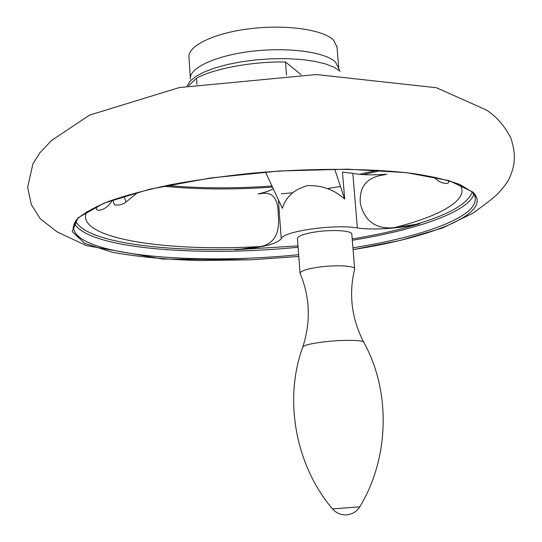 <?xml version="1.0" encoding="UTF-8"?>
<svg xmlns="http://www.w3.org/2000/svg" width="542" height="542" viewBox="0 0 542 542"><rect width="100%" height="100%" fill="white"/><g stroke="black" fill="none" stroke-linecap="round" stroke-linejoin="round"><path stroke-width="0.81" d="M258.073 193.948C264.747 192.457 269.828 190.737 273.331 188.765M260.072 193.84C272.247 190.974 278.297 198.074 278.236 215.16C280.106 233.182 274.299 243.636 260.804 246.508L235.485 249.747C261.142 247.884 276.4 244.218 281.257 238.758L278.344 199.605M138.095 192.18L126.062 202.01C122.695 204.625 118.84 205.567 114.484 204.829L112.634 199.971M334.705 169.145L344.685 199.083L342.469 172.112L352.808 173.359C362.049 175.025 373.431 175.29 386.961 174.151M265.465 172.024L282.368 208.358C285.864 196.854 294.231 189.293 307.477 185.669C321.65 185.1 334.055 189.571 344.685 199.083M196.97 84.389L196.556 78.116L188.528 85.846M301.135 74.735L285.498 61.964C252.26 61.483 214.93 68.394 196.556 78.116M286.508 75.216L285.498 61.964M235.485 249.747L297.992 245.926M352.205 238.941C377.557 234.781 400.03 229.72 419.63 223.758L394.271 227.687C376.006 229.361 364.705 221.339 360.376 203.616C358.939 186.455 367.103 176.834 384.874 174.748M359.766 506.838L332.49 508.904C296.203 466.323 283.236 400.768 302.673 347.307C302.951 345.457 309.997 343.655 323.811 341.9C342.646 339.597 364.244 339.902 363.804 342.368C351.595 318.757 348.553 294.245 354.678 268.832L354.671 268.791C354.793 265.736 335.545 264.787 318.879 267.131C306.67 268.934 300.404 270.98 300.078 273.29L300.085 273.331C310.024 297.165 310.959 321.616 302.883 346.677M351.819 234.252L351.805 234.09C351.893 230.635 332.693 229.354 316.108 231.834C303.96 233.744 297.734 236 297.436 238.602L300.065 273.127M281.257 238.758C282.368 231.427 334.279 223.907 357.354 227.938C372.578 230.357 401.419 228.419 419.63 223.758M190.337 78.136L188.995 57.581C187.105 46.26 213.392 33.15 249.672 28.74C285.891 24.227 323.289 29.634 333.567 40.115L337.002 46.985M340.505 186.468L327.436 188.535M292.47 192.81L281.284 193.819M126.062 202.01L124.023 196.204M187.159 85.927L190.018 81.219L195.676 76.551L204.009 72.086L214.74 68.014L227.491 64.505L241.779 61.72L257.03 59.769L272.612 58.739L287.89 58.678L302.226 59.579L315.065 61.395L325.905 64.031L334.373 67.377L340.207 71.273M381.06 170.473L363.242 174.599M272.551 187.098C233.758 189.842 197.363 189.551 163.372 186.211M298.798 256.461L251.17 259.787L199.334 260.567C166.292 259.537 137.37 256.793 112.58 252.335L84.762 243.378L72.188 231.617L78.021 217.803L103.989 203.155L149.389 189.28L210.228 178.02L279.36 170.981L347.761 169.172L406.629 172.661L449.393 180.71L472.719 191.976C494.548 212.511 433.519 237.111 353.086 249.605M298.662 254.713C194.632 265.187 79.118 255.668 73.692 228.893L73.028 227.728L76.727 219.469C83.36 213.426 94.145 207.356 109.091 201.265C126.34 195.276 147.024 189.734 171.136 184.626C196.834 179.903 224.232 176.048 253.324 173.061C312.063 167.918 370.694 168.237 412.882 173.501C432.55 176.502 448.329 180.229 460.212 184.68L472.19 191.997L475.226 196.78L475.185 197.999C477.909 216.847 422.685 236.752 352.944 247.816M73.57 226.509L73.692 228.893L73.888 224.686L75.988 220.316M473.864 194.327C467.712 212.24 416.032 229.977 352.32 240.282M298.093 247.247C198.23 257.281 87.824 248.676 74.322 223.365M239.943 249.191C159.206 251.888 84.559 241.488 75.616 220.872M472.238 192.058C467.841 203.778 449.033 214.557 415.809 224.374M260.804 246.508C165.337 252.186 73.211 238.128 86.896 211.57M459.84 184.524C470.456 199.124 441.242 215.845 394.271 227.687M363.804 342.368C391.507 392.103 388.912 459.142 359.793 506.797C356.555 511.79 351.961 514.493 346.02 514.893C340.586 514.968 336.081 512.969 332.49 508.904L332.51 508.931M357.354 227.938L352.808 173.359M190.398 79.173C188.541 68.339 214.93 55.691 251.305 51.341C287.633 46.897 325.105 51.944 335.363 61.951L338.77 68.306M377.496 170.256L359.407 174.294M272.043 186.014C234.896 188.623 199.842 188.447 166.889 185.479M353.093 249.618L400.165 240.445L442.218 228.101L472.868 213.25C483.403 205.669 491.188 199.686 496.221 195.31C502.326 189.117 506.682 183.521 509.284 178.521C514.29 166.773 516.98 156.868 510.76 137.783C504.189 125.358 496.025 116.076 486.255 109.945L436.5 87.757L316.386 74.545L179.321 87.567L89.565 115.107L51.524 140.5L39.81 152.878L32.893 163.887L27.649 187.342L31.355 204.713L40.365 218.88L57.106 231.868L86.286 245.573L162.6 259.056L251.17 259.787M474.982 195.906L475.178 197.918M434.21 177.044C435.084 178.542 437.387 180.337 441.134 182.437C446.52 184.056 448.986 183.765 448.512 181.556L448.044 180.425M96.95 206.299L96.442 208.65C95.941 212.071 107.248 210.343 112.289 200.093M354.671 268.791L351.805 234.09M336.941 46.199L338.716 67.757L339.367 70.548"/></g></svg>
